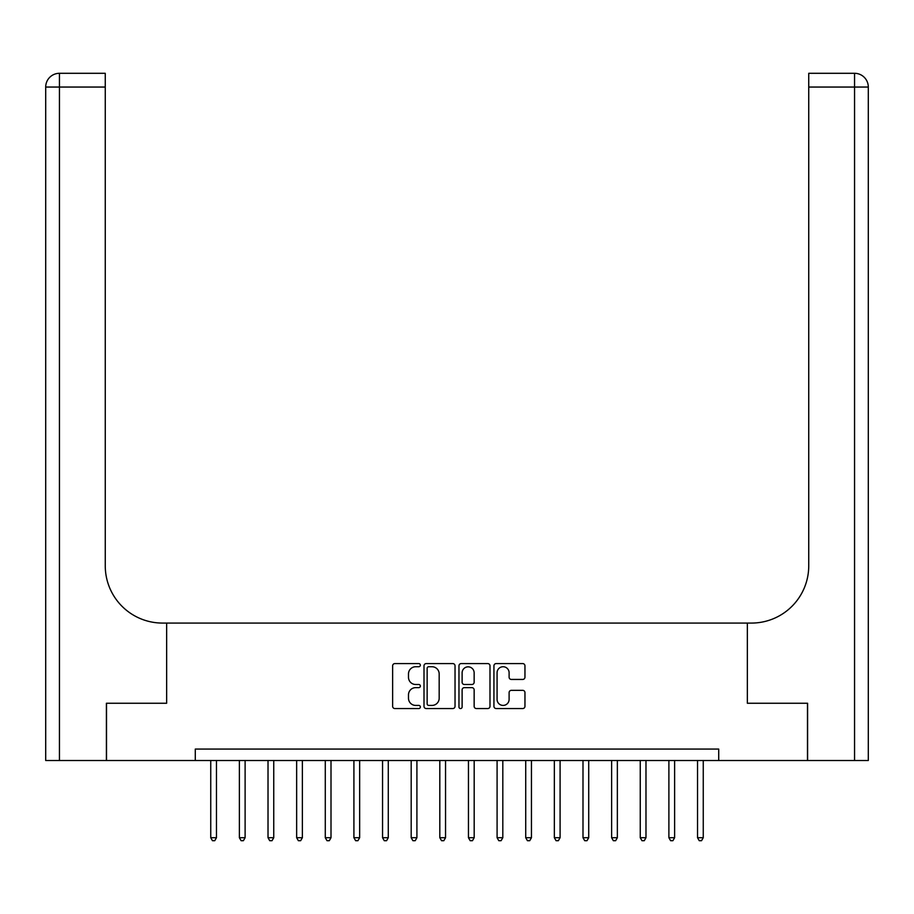 <?xml version="1.0" encoding="UTF-8"?>
<svg xmlns="http://www.w3.org/2000/svg" width="914" height="914" viewBox="0 0 914 914"><rect width="100%" height="100%" fill="white"/><g stroke="black" fill="none" stroke-linecap="round" stroke-linejoin="round"><path stroke-width="1.37" d="M420.349 665.164A1.577 1.577 0 0 0 418.772 663.587L394.882 663.587A2.251 2.251 0 0 0 392.632 665.838L392.632 706.305A2.251 2.251 0 0 0 394.882 708.556L418.772 708.556A1.577 1.577 0 0 0 420.349 706.979A1.577 1.577 0 0 0 418.772 705.414L415.687 705.414A7.198 7.198 0 0 1 408.489 698.216L408.489 694.846A7.198 7.198 0 0 1 415.687 687.648L418.772 687.648A1.577 1.577 0 0 0 420.349 686.071A1.577 1.577 0 0 0 418.772 684.495L415.687 684.495A7.198 7.198 0 0 1 408.489 677.308L408.489 673.926A7.198 7.198 0 0 1 415.687 666.74L418.772 666.74A1.577 1.577 0 0 0 420.349 665.164M522.717 679.445A2.251 2.251 0 0 0 524.956 677.194L524.956 665.838A2.251 2.251 0 0 0 522.717 663.587L496.176 663.587A2.251 2.251 0 0 0 493.937 665.838L493.937 706.305A2.251 2.251 0 0 0 496.176 708.556L522.717 708.556A2.251 2.251 0 0 0 524.956 706.305L524.956 692.595A2.251 2.251 0 0 0 522.717 690.344L511.36 690.344A2.251 2.251 0 0 0 509.109 692.595L509.109 699.393A6.01 6.01 0 0 1 503.1 705.414A6.01 6.01 0 0 1 497.079 699.393L497.079 672.75A6.01 6.01 0 0 1 503.1 666.74A6.01 6.01 0 0 1 509.109 672.75L509.109 677.194A2.251 2.251 0 0 0 511.36 679.445L522.717 679.445M868.3 760.517L868.3 87.047L868.3 760.517L807.599 760.517L807.599 703.254L747.355 703.254L807.485 703.254L807.485 760.517L718.712 760.517L718.712 749.069L195.288 749.069L195.288 760.517L718.712 760.517M195.288 760.517L106.515 760.517L106.515 703.254L166.645 703.254L166.645 623.074L747.355 623.074L747.355 703.254L747.355 623.074L751.468 623.074A57.274 57.274 0 0 0 808.741 565.812L808.741 73.303L854.556 73.303L808.741 73.303M455.035 665.838A2.251 2.251 0 0 0 452.784 663.587L426.255 663.587A2.251 2.251 0 0 0 424.005 665.838L424.005 706.305A2.251 2.251 0 0 0 426.255 708.556L452.784 708.556A2.251 2.251 0 0 0 455.035 706.305L455.035 665.838M461.216 663.587L487.745 663.587A2.251 2.251 0 0 1 489.995 665.838L489.995 706.305A2.251 2.251 0 0 1 487.745 708.556L476.388 708.556A2.251 2.251 0 0 1 474.149 706.305L474.149 689.899A2.251 2.251 0 0 0 471.898 687.648L464.369 687.648A2.251 2.251 0 0 0 462.118 689.899L462.118 706.979A1.577 1.577 0 0 1 460.542 708.556A1.577 1.577 0 0 1 458.965 706.979L458.965 665.838A2.251 2.251 0 0 1 461.216 663.587M428.723 666.74A1.577 1.577 0 0 0 427.146 668.305L427.146 703.837A1.577 1.577 0 0 0 428.723 705.414L431.991 705.414A7.198 7.198 0 0 0 439.177 698.216L439.177 673.926A7.198 7.198 0 0 0 431.991 666.74L428.723 666.74M474.149 672.864A6.01 6.01 0 0 0 468.128 666.843A6.01 6.01 0 0 0 462.118 672.864L462.118 682.255A2.251 2.251 0 0 0 464.369 684.495L471.898 684.495A2.251 2.251 0 0 0 474.149 682.255L474.149 672.864M210.746 760.517L210.746 837.715L216.469 837.715L216.469 760.517M216.469 837.715L214.756 840.697L212.459 840.697L210.746 837.715M239.377 760.517L239.377 837.715L245.112 837.715L245.112 760.517M245.112 837.715L243.387 840.697L241.102 840.697L239.377 837.715M268.019 760.517L268.019 837.715L273.743 837.715L273.743 760.517M273.743 837.715L272.029 840.697L269.733 840.697L268.019 837.715M296.65 760.517L296.65 837.715L302.374 837.715L302.374 760.517M302.374 837.715L300.66 840.697L298.364 840.697L296.65 837.715M325.281 760.517L325.281 837.715L331.005 837.715L331.005 760.517M331.005 837.715L329.291 840.697L327.006 840.697L325.281 837.715M106.401 703.254L166.645 703.254L166.645 623.074L162.532 623.074A57.274 57.274 0 0 1 105.259 565.812L105.259 87.047L59.444 87.047L59.444 760.517L106.401 760.517L106.401 703.254M59.444 760.517L45.7 760.517L45.7 87.047A13.744 13.744 0 0 1 59.444 73.303L105.259 73.303L105.259 87.047M105.259 73.303L59.444 73.303A13.744 13.744 0 0 0 45.7 87.047L59.444 87.047L59.444 73.303M162.532 623.074A57.274 57.274 0 0 1 105.259 565.812M854.556 760.517L854.556 87.047L868.3 87.047L868.3 623.074L868.3 87.047A13.744 13.744 0 0 0 854.556 73.303L854.556 87.047L808.741 87.047M751.468 623.074A57.274 57.274 0 0 0 808.741 565.812M353.912 760.517L353.912 837.715L359.648 837.715L359.648 760.517M359.648 837.715L357.922 840.697L355.637 840.697L353.912 837.715M382.555 760.517L382.555 837.715L388.279 837.715L388.279 760.517M388.279 837.715L386.565 840.697L384.268 840.697L382.555 837.715M411.186 760.517L411.186 837.715L416.91 837.715L416.91 760.517M416.91 837.715L415.196 840.697L412.899 840.697L411.186 837.715M439.817 760.517L439.817 837.715L445.541 837.715L445.541 760.517M445.541 837.715L443.827 840.697L441.542 840.697L439.817 837.715M468.459 760.517L468.459 837.715L474.183 837.715L474.183 760.517M474.183 837.715L472.458 840.697L470.173 840.697L468.459 837.715M497.09 760.517L497.09 837.715L502.814 837.715L502.814 760.517M502.814 837.715L501.101 840.697L498.804 840.697L497.09 837.715M525.721 760.517L525.721 837.715L531.445 837.715L531.445 760.517M531.445 837.715L529.732 840.697L527.435 840.697L525.721 837.715M554.352 760.517L554.352 837.715L560.088 837.715L560.088 760.517M560.088 837.715L558.363 840.697L556.078 840.697L554.352 837.715M582.995 760.517L582.995 837.715L588.719 837.715L588.719 760.517M588.719 837.715L586.994 840.697L584.709 840.697L582.995 837.715M611.626 760.517L611.626 837.715L617.35 837.715L617.35 760.517M617.35 837.715L615.636 840.697L613.34 840.697L611.626 837.715M640.257 760.517L640.257 837.715L645.981 837.715L645.981 760.517M645.981 837.715L644.267 840.697L641.971 840.697L640.257 837.715M668.888 760.517L668.888 837.715L674.623 837.715L674.623 760.517M674.623 837.715L672.898 840.697L670.613 840.697L668.888 837.715M697.531 760.517L697.531 837.715L703.254 837.715L703.254 760.517M703.254 837.715L701.541 840.697L699.244 840.697L697.531 837.715"/></g></svg>
